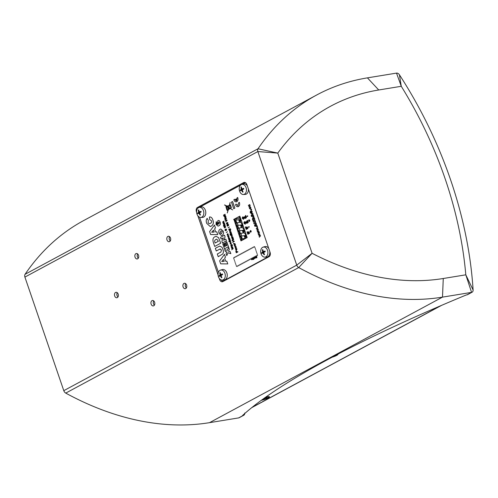 <?xml version="1.0" encoding="UTF-8"?>
<svg xmlns="http://www.w3.org/2000/svg" width="498" height="498" viewBox="0 0 498 498"><rect width="100%" height="100%" fill="white"/><g stroke="black" fill="none" stroke-linecap="round" stroke-linejoin="round"><path stroke-width="0.75" d="M233.655 219.481L239.831 216.157L247.164 237.558L240.982 240.889L233.948 219.437M169.588 236.681A2.751 1.93 -99.3 0 0 170.285 240.945M117.26 292.706A2.751 1.93 -99.3 0 0 117.958 296.97M153.714 300.892A2.751 1.93 -99.3 0 0 154.411 305.156M137.629 253.905A2.751 1.93 -99.3 0 0 138.326 258.169M185.679 283.667A2.751 1.93 -99.3 0 0 186.376 287.931M245.296 182.573L241.823 184.441M240.665 185.069L199.854 207.062A3.362 2.353 -99.3 0 0 199.598 207.224M263.915 398.562A2.422 0.405 161.1 0 0 264.426 398.4L264.849 397.921M238.579 231.365L237.913 228.482L237.758 228.968L237.509 228.227L236.992 228.507L238.069 231.638L239.818 231.707L240.204 232.84L239.32 233.531L239.575 234.272L240.87 233.357L241.798 236.052L240.528 236.12L239.731 233.786M236.899 225.513L236.096 223.179L237.241 222.749L238.162 225.445L236.506 225.314L236.762 226.055L236.251 226.335L237.353 226.758L237.739 227.885L236.992 228.507M239.818 231.707L239.171 232.062L238.069 231.638M245.458 236.662L245.962 238.125L241.542 239.09L241.947 240.26L242.283 240.185M242.688 238.66L243.068 239.762M241.138 238.835L242.022 238.144L240.627 239.115L241.138 238.835L241.393 239.582L241.542 239.09M240.627 239.115L241.163 240.677L241.947 240.26M241.823 226.055L242.327 227.518L239.059 228.053L239.98 230.748L238.71 230.817M241.406 227.667L240.802 225.899M243.223 232.971L242.619 231.203M240.87 233.357L244.145 232.821L243.64 231.358M236.096 223.179L235.946 223.664L235.691 222.923L235.181 223.204L236.251 226.335M235.181 223.204L235.921 222.581L235.535 221.454L234.434 221.031L234.944 220.751L234.695 220.01L235.081 220.209L234.683 219.039L233.898 219.462L234.434 221.031M240.528 236.12L240.142 235.928L240.397 236.668L239.88 236.942L240.982 237.365L241.368 238.492M239.32 233.531L238.81 233.811L239.88 236.942M237.913 228.482L239.059 228.053M236.762 226.055L238.007 226.403L237.353 226.758M238.007 226.403L238.393 227.536L237.739 227.885M238.393 227.536L237.509 228.227M240.204 232.84L239.557 233.189L239.171 232.062M238.81 233.811L239.557 233.189M235.691 222.923L236.575 222.233L235.921 222.581M236.575 222.233L236.189 221.1L235.535 221.454M236.189 221.1L234.944 220.751M243.198 230.219L239.98 230.748M240.011 220.751L240.509 222.214L237.241 222.749M239.594 222.363L238.984 220.595M239.563 219.612L235.081 220.209M241.381 224.915L238.162 225.445M245.041 238.274L244.437 236.513M242.022 238.144L241.636 237.017L240.397 236.668M245.016 235.523L241.798 236.052M247.058 237.502L239.793 216.288L238.766 216.842L238.878 217.178A3.716 2.602 -99.3 0 1 240.466 221.809L240.696 222.482A3.716 2.602 -99.3 0 1 242.283 227.113L242.514 227.785A3.716 2.602 -99.3 0 1 244.095 232.417L244.325 233.089A3.716 2.602 -99.3 0 1 245.912 237.72L246.031 238.056L247.139 237.49M239.793 218.155L235.884 218.79L236.345 220.141M235.884 218.79L234.683 219.039M241.636 237.017L240.982 237.365M245.775 235.243L244.207 235.971L245.439 235.293L245.8 236.338L245.084 236.724L244.207 235.971M244.562 235.778L244.387 236.494M245.987 236.307L244.742 236.301M245.084 236.724L246 236.575M243.958 229.939L242.395 230.667L243.622 229.989L243.983 231.035L243.273 231.421L242.395 230.667M242.75 230.474L242.57 231.19M244.169 231.004L242.924 230.997M243.273 231.421L244.188 231.271M242.146 224.635L240.578 225.364L241.81 224.685L242.165 225.731L241.455 226.117L240.578 225.364M240.932 225.171L240.758 225.887M242.352 225.7L241.113 225.694M241.455 226.117L242.37 225.968M240.329 219.325L238.76 220.06L239.992 219.381L240.347 220.427L239.638 220.807L238.76 220.06M239.115 219.867L238.94 220.583M240.534 220.396L239.295 220.39M239.638 220.807L240.553 220.658M238.623 417.909L243.242 415.419A3.362 2.328 61.7 0 0 243.765 415.245L239.146 417.735A3.362 2.328 61.7 0 1 238.623 417.909L209.54 422.659L442.498 297.125L471.581 292.376A3.362 2.328 61.7 0 0 472.104 292.202A3.362 2.328 61.7 0 0 473.1 289.954L465.804 274.821A318.944 221.112 -118.3 0 0 401.264 86.297L399.44 74.806A3.362 2.328 61.7 0 0 396.514 73.113L367.424 77.862A327.217 226.845 61.7 0 0 316.691 94.994A327.217 226.845 61.7 0 0 258.026 148.765A3.362 2.328 61.7 0 0 257.858 151.554L277.791 153.098L312.097 253.295L296.746 265.129L257.858 151.554L24.9 277.087A3.362 2.328 61.7 0 1 25.068 274.298L258.026 148.765L277.791 153.098A310.733 215.416 61.7 0 1 378.729 89.982L401.264 86.297L396.514 73.113M473.1 289.954A335.428 232.535 61.7 0 0 399.44 74.806M24.9 277.087L63.788 390.662L296.746 265.129A3.362 2.328 61.7 0 0 298.707 267.575L312.097 253.295A310.733 215.416 -118.3 0 0 443.27 278.5L465.804 274.821L471.581 292.376L466.968 294.86A3.362 2.328 61.7 0 0 467.485 294.685L472.104 292.202M196.623 212.279L196.436 211.725A3.362 2.353 80.7 0 1 197.494 207.448L243.659 182.567A3.362 2.353 80.7 0 1 244.188 182.386A3.362 2.353 80.7 0 1 246.865 184.553L270.097 252.418A3.362 2.353 80.7 0 1 269.038 256.7L222.874 281.575A3.362 2.353 80.7 0 1 222.345 281.762A3.362 2.353 80.7 0 1 219.674 279.596L219.263 278.401M218.074 274.921L197.818 215.759M185.723 288.56A2.751 1.93 80.7 0 1 185.287 288.709A2.751 1.93 80.7 0 1 182.94 286.3A2.751 1.93 80.7 0 1 184.403 283.275A2.751 1.93 80.7 0 1 186.682 285.36A2.751 1.93 80.7 0 1 185.723 288.56M137.678 258.798A2.751 1.93 80.7 0 1 137.243 258.948A2.751 1.93 80.7 0 1 134.896 256.538A2.751 1.93 80.7 0 1 136.352 253.513A2.751 1.93 80.7 0 1 138.637 255.599A2.751 1.93 80.7 0 1 137.678 258.798M153.764 305.784A2.751 1.93 80.7 0 1 153.328 305.928A2.751 1.93 80.7 0 1 150.981 303.525A2.751 1.93 80.7 0 1 152.444 300.499A2.751 1.93 80.7 0 1 154.722 302.585A2.751 1.93 80.7 0 1 153.764 305.784M117.31 297.599A2.751 1.93 80.7 0 1 116.874 297.748A2.751 1.93 80.7 0 1 114.528 295.339A2.751 1.93 80.7 0 1 115.99 292.314A2.751 1.93 80.7 0 1 118.269 294.399A2.751 1.93 80.7 0 1 117.31 297.599M169.637 241.574A2.751 1.93 80.7 0 1 169.202 241.723A2.751 1.93 80.7 0 1 166.855 239.32A2.751 1.93 80.7 0 1 168.318 236.289A2.751 1.93 80.7 0 1 170.596 238.374A2.751 1.93 80.7 0 1 169.637 241.574M316.691 94.994L83.732 220.527A327.217 226.845 61.7 0 0 25.068 274.298M243.242 415.419L242.52 415.537A427.409 71.681 -18.9 0 1 466.246 294.978L466.968 294.86M63.788 390.662A3.362 2.328 61.7 0 0 65.748 393.109A327.217 226.845 -118.3 0 0 209.54 422.659M443.27 278.5L442.498 297.125A327.217 226.845 -118.3 0 1 298.707 267.575L65.748 393.109M243.765 415.245A3.362 2.328 61.7 0 0 244.755 413.004M337.308 354.47A4.7 0.791 -18.9 0 1 333.94 356.244M268.621 396.632A4.7 0.791 -18.9 0 1 268.852 396.781A4.7 0.791 -18.9 0 1 268.839 396.906A4.7 0.791 -18.9 0 1 262.029 399.794M264.426 398.4L264.519 398.736A2.664 0.448 161.1 0 1 263.828 398.954L263.654 398.618M264.973 397.672L264.892 398.02L266.928 397.441A2.664 0.448 161.1 0 1 266.866 397.591L264.625 398.051M264.519 398.736L264.749 398.332M266.866 397.591L266.536 397.373M255.816 224.803L255.219 225.501L256.034 225.438L255.213 225.501L255.816 224.797L256.034 225.438M245.744 182.866A2.801 1.961 -99.3 0 0 245.066 182.81A2.801 1.961 -99.3 0 0 244.624 182.959L241.941 184.409M240.59 185.138L199.325 207.373M250.774 209.359L251.073 210.224L251.621 209.926L251.328 209.06L250.774 209.359M251.079 210.224L251.621 209.926M251.334 209.054L251.633 209.926M253.09 221.081L253.395 221.984L254.609 221.33L255.125 221.641L254.951 222.332L253.737 222.986L254.048 223.888L255.542 222.98L255.281 220.726L254.273 220.44L253.09 221.081M254.615 221.324L255.125 221.641L254.615 221.324L253.395 221.984M254.055 223.882L255.549 222.98L255.287 220.726L254.279 220.44M244.58 222.139L245.302 222.718L245.141 223.795L244.4 223.21L244.574 222.139L244.406 223.21L245.022 223.839M256.134 223.11L256.538 225.401L256.134 223.11L254.522 225.277L254.864 226.266L257.229 226.291L256.912 225.37L256.532 225.401L256.918 225.37L257.229 226.291M257.261 231.371L258.481 229.952L258.35 229.578L257.093 229.746L257.933 228.358L256.265 228.47L256.383 228.819L257.659 228.707L256.819 230.095L258.113 229.927L257.261 231.371L258.35 229.578M256.265 228.47L257.939 228.358L257.093 229.746L258.362 229.578M259.277 237.272L260.498 235.853L260.373 235.479L259.116 235.647L259.956 234.259L258.281 234.365L258.406 234.72L259.682 234.608L258.842 235.996L260.137 235.828L259.277 237.272L260.498 235.853M258.281 234.365L259.962 234.259L259.116 235.647L260.379 235.479L260.51 235.853M245.987 215.933L245.551 215.429L245.309 216.294L246.367 217.831L246.105 216.3L246.13 217.116M245.956 217.663L246.373 217.831L245.962 217.663L246.373 217.831L246.442 217.284M245.551 215.429L245.769 216.045M249.125 220.944L249.342 221.566L249.84 220.558L248.763 219.892L248.981 220.508L248.552 220.745L248.701 221.174L249.125 220.944L248.701 221.174M249.691 220.128L249.342 221.566M249.062 219.736L249.274 220.353M246.709 223.023L246.024 221.697L245.707 221.871L246.709 223.434L247.382 223.029L246.784 221.286L246.647 223.042M247.095 223.185L247.388 223.029L246.784 221.286M246.024 221.697L246.715 223.023M247.008 222.923L246.722 223.434M251.739 258.948L251.646 259.62M243.927 222.755L244.064 223.409L245.277 224.212L245.645 222.544L244.425 221.728L243.927 222.755M244.674 221.641L245.657 222.544L245.29 224.206M247.599 228.682L247.917 228.514L247.543 227.43L246.908 226.951L246.236 227.356L246.834 229.099L246.915 227.362L247.599 228.682L247.923 228.514L247.033 226.907M247.307 227.791L246.927 227.362L247.294 227.798M246.927 227.362L247.157 228.924L246.834 229.099M250.55 231.682L250.762 232.305L251.266 231.296L250.475 230.474L249.977 231.483L250.121 231.912L250.55 231.682L250.121 231.912M251.129 230.86L250.762 232.305M250.475 230.474L250.693 231.091M247.033 231.881L247.855 234.278L248.185 234.104L247.363 231.701L247.033 231.881M247.861 234.278L248.191 234.104L247.363 231.701M254.217 257.821L253.905 258.275M251.689 258.811L252.181 259.657L251.683 258.811L251.521 259.682L252.175 259.657L251.527 259.682M253.775 259.439L253.358 257.933L253.65 259.508M253.488 257.864L253.781 259.439M225.488 216.748L225.781 217.595L225.432 217.29L225.264 216.811L225.837 217.147L225.775 217.595L225.432 217.29M253.999 257.559L253.619 257.79L253.837 258.636L254.416 258.263L253.949 258.549L254.329 257.746L253.999 257.559L254.335 257.746L253.999 257.559L254.335 257.746L254.017 258.63M253.961 258.779L254.416 258.263M253.899 258.281L254.011 257.721L253.899 258.281M254.764 258.431L254.553 257.292L254.646 258.493M254.553 257.292L254.777 258.431M256.7 256.713L256.271 256.333L256.034 256.974L256.794 257.566L256.196 257.684L256.7 257.896L256.918 257.317L256.165 256.887L256.831 256.626L256.277 256.333M256.196 257.684L256.707 257.896L256.202 257.678L256.707 257.896L256.918 257.317M256.327 256.501L256.688 256.663L256.327 256.501L256.246 256.993L256.924 257.317M225.289 215.092L223.807 216.288L224.554 216.493L225.295 215.086L225.171 215.908L224.399 216.574M227.132 225.557L227.518 225.812L227.262 225.028M225.656 216.138L226.03 217.128L225.65 216.138L224.735 216.755L224.704 217.558L225.333 218.143L224.835 217.14L225.887 217.906L226.017 217.128L225.893 217.906L225.407 217.663M225.04 216.935L225.27 217.838M227.81 225.202L228.302 225.501L227.804 225.202L227.972 224.523L228.464 224.835L227.978 224.523L227.804 225.202L228.296 225.507L228.464 224.835L227.978 224.523M229.173 230.026L229.771 230.269L229.167 230.026L229.441 229.31L229.167 230.026L229.759 230.269L230.045 229.553L229.441 229.31M227.623 226.111L227.829 225.569L228.401 225.806L228.632 224.747L227.866 224.225L227.598 224.903L227.15 224.723L226.964 225.65L227.518 226.148L227.835 225.569L228.408 225.806L228.638 224.747L228.003 224.175M227.598 224.903L227.156 224.723M229.223 227.374L229.335 226.914M230.966 235.249L231.576 235.467L230.954 235.249L231.265 234.521L230.954 235.249L231.564 235.467L231.856 234.751L231.265 234.521M230.487 229.827L230.699 229.236L229.79 228.794L228.769 229.348L229.012 230.138L229.877 230.562L230.219 229.491L229.902 229.092L230.537 229.323L230.487 229.827M230.12 228.669L229.79 228.794L230.711 229.236L230.555 230.132M229.908 229.092L230.225 229.485L229.877 230.562M229.958 234.371L231.489 233.195M235.865 249.56L236.488 249.828L235.853 249.56L236.127 248.813L236.762 249.075L236.133 248.807L235.853 249.56L236.482 249.828L236.762 249.075L236.133 248.807M231.751 233.942L230.113 234.826L230.798 234.807L230.798 235.373L231.67 235.772L232.031 234.689L231.688 234.297L232.037 234.689L231.67 235.772M230.798 234.807L230.213 235.118M232.684 242.333L234.315 241.455L234.209 241.132L233.438 241.549L233.014 240.304L233.674 239.569L232.037 240.453L232.149 240.771L232.821 240.41L233.245 241.655L232.684 242.333L234.315 241.455M234.216 241.132L234.321 241.449M233.68 239.569L233.02 240.304L233.444 241.542M232.155 240.771L232.821 240.41M235.392 248.689L236.394 247.525L235.255 247.35L236.052 246.516L234.577 246.305L235.722 246.498L235.031 247.637L236.096 247.5L235.392 248.689L236.394 247.525M234.583 246.298L235.952 246.211L235.261 247.35L236.401 247.518M236.724 251.428L236.233 251.017L236.058 251.44L236.351 252.362M236.008 250.127L236.587 250.133L236.924 248.988L236.015 248.514L235.691 249.654L236.008 250.127L236.594 250.133L236.924 248.988M236.27 248.421L236.936 248.981M224.567 226.173L225.432 226.534L225.04 227.574L224.162 227.213L224.822 226.08L224.168 227.213L225.046 227.567M236.264 252.785L237.895 251.907L237.789 251.59L237.123 251.944L236.108 250.699L235.84 251.502L236.264 252.785L237.901 251.907L237.789 251.59M236.93 252.05L236.345 252.362L236.226 251.023L236.93 252.05M236.233 251.017L236.718 251.428M236.114 250.693L237.129 251.938M224.666 223.77L223.901 224.181L223.639 224.959L223.982 225.395L223.39 225.712L225.127 225.127L224.15 225.308L223.857 224.934L224.76 224.063L223.857 224.617L224.156 225.308M225.034 224.835L223.49 226.005M223.534 259.433L221.722 261.543L224.187 261.35L221.716 261.543L223.527 259.427L224.187 261.35M224.449 225.862L223.944 226.459L224.449 227.941L225.656 227.293L225.146 225.812L224.449 225.862L225.146 225.812L225.662 227.293L224.455 227.935M225.04 227.574L224.498 227.636M224.461 225.855L225.152 225.812L224.461 225.855M226.49 232.112L226.31 232.641M228.246 235.38L228.675 235.952L228.401 236.65L227.804 236.401L227.779 235.641L227.648 236.5L228.501 236.936L228.831 235.865L228.177 235.392L228.837 235.865L228.514 236.936M228.252 235.685L228.675 235.952L228.252 235.685M227.785 235.641L227.804 236.401M231.875 248.751L233.008 248.141L231.775 247.985L232.666 247.151L231.439 246.996L232.23 245.888L231.458 246.305L231.253 247.027L231.875 248.751L232.908 247.861M232.578 246.871L231.775 247.985M232.23 245.888L231.439 246.996M221.865 241.262L222.444 242.949L226.422 240.808L225.837 239.108L223.646 240.285L225.09 236.911L224.505 235.205L220.527 237.353L221.112 239.059L223.309 237.87L221.865 241.262M222.45 242.949L226.428 240.808L225.837 239.108M224.511 235.205L225.096 236.911L223.658 240.285M223.309 237.876L221.112 239.059M226.098 253.631L226.783 255.623L228.059 252.76L230.823 253.663L230.132 251.646L228.458 251.173L229.341 249.336L228.644 247.307L227.275 250.401L224.729 249.616L225.401 251.59L226.97 251.938L226.098 253.631M226.789 255.623L228.065 252.766M230.829 253.663L230.138 251.646L228.458 251.173L229.341 249.336M228.65 247.307L229.348 249.336M224.735 249.616L227.275 250.394M219.917 249.019L221.467 249.959L220.944 252.032L217.302 253.992L218.23 256.694L222.706 253.98C223.565 252.76 223.59 251.098 222.78 249L221.934 247.213L219.674 246.093L215.348 248.278L216.269 250.98L220.265 248.894L216.269 250.98M219.68 246.093L221.94 247.207L222.793 249C223.602 251.098 223.577 252.76 222.712 253.98L218.23 256.694M226.428 206.794L227.53 210.007L226.422 206.794L226.721 206.67L226.422 206.794M227.823 206.987L227.972 208.388L227.81 206.981L228.75 207.548L228.209 209.54L227.524 210.007M227.132 206.564L226.752 206.763L227.661 206.888L227.966 208.388M224.505 254.36L225.476 257.192L224.629 258.163L225.687 261.245L224.629 258.163L225.463 257.192L224.492 254.36L219.655 260.865L220.67 263.828L227.767 263.915L226.82 261.145L225.681 261.245L226.827 261.145L227.767 263.915M230.325 205.817L230.954 207.666L230.163 208.201L228.937 207.461L229.454 205.556L228.943 207.461L230.169 208.201M229.59 205.506L230.25 205.867M229.273 205.63L228.8 207.373L227.287 206.452L229.273 205.63L227.287 206.44L228.8 207.367M228.887 207.635L230.008 208.313L228.408 209.409L228.887 207.635L228.414 209.403M226.472 207.878L226.845 208.961L226.279 206.844L226.335 207.952M226.845 208.961L226.945 209.621L226.833 208.961M229.914 204.89L230.238 205.095L229.914 204.89L230.132 205.525L229.808 205.325L229.908 204.89L230.238 205.095L230.126 205.525L229.815 205.325M229.945 204.983L229.864 205.301M226.409 208.108L226.565 208.911M226.976 205.942L227.057 206.309L226.69 206.097L227.051 206.309M216.773 239.146L215.895 239.488C214.7 240.08 214.37 241.026 214.918 242.333L215.148 243.005M229.914 204.516L230.481 204.971L229.721 204.61L230.126 202.512L229.341 205.381L227.213 206.247L227.032 205.718L226.522 205.991L224.536 204.989L226.571 206.222L225.943 206.645L226.914 210.125L227.567 210.61L228.128 209.845L227.269 212.988L228.327 209.714L230.194 208.432L232.666 209.932L230.356 208.32L231.365 207.554L230.474 204.971L230.979 207.261M226.055 206.222L226.397 206.577M226.279 206.844L226.939 209.621M230.132 202.505L229.727 204.603M227.038 205.711L227.219 206.24M224.723 204.89L226.528 205.985M228.128 209.845L227.567 210.61M227.275 212.988L228.327 209.714L230.194 208.438M232.672 209.932L230.356 208.32L231.116 207.691M231.228 207.131L231.128 207.685M234.377 199.219L236.189 200.899L234.377 199.219L233.861 199.86C234.577 201.553 235.554 202.163 236.799 201.69C237.938 200.906 238.262 199.598 237.776 197.774L237.06 197.787L236.774 200.588L236.201 198.932L235.616 199.25L236.152 200.906M236.313 201.858L236.799 201.69L236.313 201.858M236.214 198.932L236.78 200.582M237.652 197.469L237.783 197.774C238.274 199.598 237.944 200.899 236.805 201.69L236.799 201.69M256.881 255.399L256.987 255.829L256.881 255.399M256.918 255.387L256.987 255.829M255.138 256.339L255.244 256.769L255.138 256.339M255.181 256.327L255.244 256.769M253.395 257.279L253.507 257.709L253.395 257.279M253.432 257.267L253.507 257.709M251.658 258.213L251.764 258.643L251.658 258.213M251.702 258.201L251.764 258.643M249.915 259.153L250.027 259.583L249.915 259.153M249.959 259.141L250.027 259.583M248.178 260.093L248.284 260.522L248.178 260.093M248.222 260.074L248.284 260.522M246.435 261.027L246.547 261.456L246.435 261.027M246.479 261.014L246.547 261.456M244.699 261.967L244.804 262.396L244.699 261.967M244.742 261.954L244.804 262.396M242.956 262.9L243.068 263.336L242.956 262.9M242.999 262.888L243.068 263.33M241.219 263.84L241.325 264.27L241.219 263.84M241.262 263.828L241.325 264.27M239.476 264.78L239.582 265.21L239.476 264.78M239.519 264.768L239.582 265.21M237.739 265.714L237.845 266.144L237.739 265.714M237.783 265.702L237.845 266.144M236.245 265.639L236.357 266.069L236.245 265.639M236.282 265.627L236.357 266.069M235.373 263.081L235.479 263.51L235.373 263.081M235.417 263.069L235.479 263.51M234.496 260.522L234.602 260.952L234.496 260.522M234.539 260.51L234.602 260.952M233.618 257.964L233.73 258.394L233.618 257.964M233.662 257.952L233.736 258.394M235.068 256.868L235.174 257.298L235.068 256.868M235.1 256.856L235.174 257.298M236.805 255.935L236.917 256.364L236.805 255.935M236.843 255.922L236.917 256.364M238.548 254.995L238.654 255.424L238.548 254.995M238.592 254.982L238.654 255.424M240.285 254.055L240.397 254.484L240.285 254.055M240.329 254.042L240.397 254.484M242.028 253.121L242.134 253.55L242.028 253.121M242.072 253.109L242.134 253.55M243.765 252.181L243.877 252.611L243.765 252.181M243.808 252.169L243.883 252.611M245.508 251.247L245.614 251.677L245.508 251.247M245.551 251.229L245.614 251.677M247.245 250.307L247.357 250.737L247.245 250.307M247.288 250.295L247.357 250.737M248.988 249.367L249.093 249.797L248.988 249.367M249.031 249.355L249.093 249.797M250.724 248.434L250.836 248.863L250.724 248.434M250.768 248.415L250.843 248.857M252.467 247.494L252.573 247.923L252.467 247.494M252.511 247.481L252.573 247.923M254.21 246.554L254.316 246.983L254.21 246.554M254.241 246.541L254.316 246.983M255.269 248.415L255.374 248.844L255.269 248.415M255.3 248.402L255.374 248.844M256.14 250.961L256.246 251.39L256.14 250.961M256.184 250.948L256.246 251.39M257.012 253.513L257.117 253.943L257.012 253.513M257.049 253.501L257.117 253.943M257.447 254.783L257.553 255.213L257.447 254.783M257.491 254.771L257.553 255.213M256.576 252.237L256.682 252.667L256.576 252.237M256.619 252.225L256.682 252.667M255.704 249.691L255.81 250.121L255.704 249.691M255.735 249.679L255.81 250.121M254.833 247.139L254.939 247.568L254.833 247.139M254.864 247.126L254.939 247.568M253.339 247.027L253.445 247.456L253.339 247.027M253.37 247.014L253.445 247.456M251.596 247.96L251.708 248.39L251.596 247.96M251.639 247.948L251.708 248.39M249.859 248.9L249.965 249.33L249.859 248.9M249.903 248.888L249.965 249.33M248.116 249.84L248.222 250.27L248.116 249.84M248.16 249.822L248.222 250.27M246.379 250.774L246.485 251.204L246.379 250.774M246.423 250.762L246.485 251.204M244.636 251.714L244.742 252.144L244.636 251.714M244.68 251.702L244.755 252.144M242.9 252.648L243.005 253.084L242.9 252.648M242.943 252.635L243.005 253.084M241.156 253.588L241.262 254.017L241.156 253.588M241.2 253.575L241.262 254.017M239.42 254.528L239.526 254.957L239.42 254.528M239.457 254.515L239.526 254.957M237.677 255.462L237.783 255.891L237.677 255.462M237.72 255.449L237.783 255.891M235.934 256.402L236.046 256.831L235.934 256.402M235.971 256.389L236.046 256.831M234.197 257.341L234.303 257.771L234.197 257.341M234.241 257.323L234.303 257.771M234.06 259.246L234.166 259.676L234.06 259.246M234.104 259.228L234.166 259.676M234.931 261.799L235.044 262.234L234.931 261.799M234.975 261.786L235.044 262.234M235.809 264.357L235.915 264.787L235.809 264.357M235.853 264.345L235.915 264.787M236.867 266.187L236.973 266.617L236.867 266.187M236.911 266.175L236.973 266.617M238.604 265.247L238.716 265.677L238.604 265.247M238.648 265.235L238.716 265.677M240.347 264.307L240.453 264.737L240.347 264.307M240.391 264.295L240.453 264.737M242.09 263.374L242.196 263.803L242.09 263.374M242.128 263.361L242.202 263.803M243.827 262.434L243.933 262.863L243.827 262.434M243.871 262.421L243.945 262.863M245.57 261.5L245.676 261.929L245.57 261.5M245.614 261.481L245.676 261.929M247.307 260.56L247.413 260.989L247.307 260.56M247.35 260.547L247.413 260.989M249.05 259.62L249.156 260.049L249.05 259.62M249.093 259.607L249.156 260.049M250.787 258.686L250.892 259.116L250.787 258.686M250.83 258.667L250.892 259.116M252.53 257.746L252.635 258.176L252.53 257.746M252.561 257.734L252.635 258.176M254.266 256.806L254.378 257.236L254.266 256.806M254.304 256.794L254.378 257.236M256.009 255.872L256.115 256.302L256.009 255.872M256.053 255.86L256.115 256.302M236.033 204.112L238.169 205.655L236.033 204.112L235.529 204.74C236.239 206.421 237.216 207.025 238.461 206.546C239.594 205.736 239.918 204.435 239.432 202.624L238.729 202.655L237.82 205.774M237.969 206.714L238.467 206.539L237.969 206.714M239.326 202.337L239.438 202.624C239.924 204.429 239.6 205.736 238.467 206.539M233.724 208.712L234.838 208.108L232.572 201.485L231.452 202.088L233.724 208.712L234.851 208.108L232.572 201.485M213.505 230.144L211.694 232.255L214.159 232.062L211.687 232.255L213.499 230.138L214.159 232.062M213.343 242.42L214.719 246.448L220.682 243.236L218.591 237.683L216.132 236.326L214.918 236.78C213.044 237.608 212.515 239.488 213.343 242.42M215.142 243.012L214.912 242.333C214.364 241.032 214.688 240.08 215.889 239.488L216.767 239.146L218.404 241.256L215.142 243.012M214.725 246.448L220.682 243.236M216.138 236.326L218.603 237.677L220.695 243.229M221.286 230.848L220.689 231.072L220.029 232.896L221.579 233.494L221.044 233.686M214.464 225.065L215.447 227.903L214.601 228.875L215.659 231.956L214.601 228.875L215.435 227.903L214.464 225.065L209.627 231.576L210.642 234.539L217.738 234.62L216.792 231.856L215.653 231.956L216.798 231.85L217.738 234.62M209.428 217.035L209.726 219.674L211.488 220.795C211.949 221.847 211.563 222.718 210.337 223.415L209.029 223.677L208.046 222.55L208.351 220.546L207.168 218.342C206.11 219.556 205.948 221.224 206.689 223.347L210.206 226.509L211.276 226.123C213.374 224.691 213.885 222.612 212.814 219.898C212.048 217.688 210.915 216.736 209.403 217.035L209.403 217.035C210.922 216.736 212.061 217.688 212.827 219.892C213.897 222.612 213.381 224.691 211.283 226.123L210.206 226.509M209.036 223.677L208.046 222.55L208.357 220.539L207.168 218.342M222.811 244.026L224.467 248.863L228.445 246.722L226.758 241.791L225.855 242.277L226.926 245.396L226.142 245.819L225.177 243.012L224.368 243.447L225.326 246.255L224.698 246.597L223.658 243.566L222.811 244.026M224.474 248.863L228.451 246.722L226.758 241.791M225.177 243.012L226.148 245.813M223.67 243.566L224.704 246.591M218.522 222.139L219.431 222.538L219.02 223.727L218.093 223.291L218.516 222.145L218.099 223.291L218.778 223.82M219.089 233.394L221.498 235.548L222.183 235.305C223.54 234.446 223.876 233.045 223.179 231.109L220.826 228.987L220.079 229.261C218.771 230.014 218.448 231.389 219.089 233.394M221.573 233.494L220.023 232.896L220.682 231.072L221.28 230.848L222.282 231.657L221.573 233.494M220.838 228.987L223.191 231.103C223.882 233.045 223.552 234.446 222.189 235.305L221.504 235.548M230.848 245.296L231.452 245.514L230.842 245.302L231.122 244.624L230.842 245.302L231.446 245.514L231.719 244.842L231.122 244.624M216.232 221.697L216.923 223.235L216.225 221.697L216.008 224.399L218.068 226.111L218.946 225.787C220.346 224.99 220.732 223.764 220.104 222.12C219.562 220.689 218.846 220.184 217.956 220.614L217.253 223.204L218.093 224.299L217.172 224.511L216.692 224.044L216.916 223.241L216.698 224.044L217.427 224.511M218.342 220.483L217.956 220.614C218.852 220.184 219.568 220.689 220.11 222.12C220.739 223.764 220.359 224.984 218.958 225.787L218.08 226.111M231.719 249.791L233.176 248.639M230.25 243.541L230.742 243.833L230.244 243.541L230.238 243.13L230.736 243.839L230.412 242.906M230.96 246.08L232.522 245.234L231.875 245.253L231.869 244.736L231.022 244.337L230.96 246.08L232.429 244.954M231.028 244.331L231.875 244.736L231.881 245.253M229.659 241.81L230.244 242.016L229.653 241.81L229.945 241.113L229.653 241.81L230.238 242.016L230.518 241.331L229.945 241.113M230.649 242.439L231.109 243.055L230.898 243.765L230.468 242.526L230.088 243.628L230.954 244.082L231.265 242.974L230.655 242.439L231.271 242.974L230.966 244.076M230.481 242.526L230.904 243.765M229.404 239.32L229.889 240.073L229.323 239.357L229.945 239.644L229.883 240.073L229.566 239.781M230.418 240.559L228.85 241.399L229.503 241.381L229.503 241.922L230.337 242.308L230.686 241.275L230.356 240.895L230.692 241.275L230.344 242.308M228.949 241.686L229.503 241.387M227.262 234.795L227.748 235.093L227.25 234.801L227.244 234.39L227.742 235.093L227.424 234.166M230.12 239.631L229.765 238.679L228.893 239.277L228.862 240.036L229.466 240.602L228.987 239.638L229.989 240.372L230.126 239.631L230.001 240.372L229.528 240.142M229.771 238.679L230.126 239.631M229.472 240.596L229.03 239.992M229.186 239.445L229.043 239.992M228.514 238.94L229.646 238.33L228.408 238.144L229.186 236.98L228.308 237.471L228.514 238.94L229.553 238.05M228.931 238.386L228.408 238.144L228.943 238.38M229.186 236.98L228.414 238.144M225.27 229.678L225.656 229.734L225.513 230.456L225.152 230.201L225.656 229.734L225.158 230.201L225.526 230.456M227.654 233.699L228.115 234.315L227.903 235.025L227.48 233.786L227.094 234.882L227.96 235.336L228.271 234.234L227.667 233.693L228.283 234.228L227.96 235.336M227.486 233.786L227.91 235.019M227.362 231.638L227.181 232.174M226.484 229.478L226.042 229.211L225.88 230.014L226.304 230.095L225.874 230.014L226.03 229.211L226.472 229.478L226.297 230.101L225.874 230.014M234.39 245.259L234.9 245.57L234.384 245.265L234.371 244.835L234.894 245.576L234.558 244.599M226.03 228.862L226.696 230.02L225.905 228.906L225.644 229.528L225.158 229.379L224.996 230.281L225.644 230.748L226.683 230.026L225.644 230.748M225.656 229.528L225.158 229.379M225.513 230.456L225.152 230.201M226.042 229.211L226.472 229.478M223.172 221.778L223.851 221.411L222.699 221.859L223.347 223.994L224.523 223.365L223.266 223.229L224.088 222.096L223.216 222.575L223.172 221.778L223.222 222.569M223.764 221.118L223.185 221.772M223.359 223.994L224.424 223.073M224.094 222.096L223.278 222.936L223.552 223.546M232.61 238.249L233.12 239.034L232.529 238.287L233.182 238.586L233.114 239.034L232.771 238.729M234.807 244.113L235.286 244.761L235.062 245.502L234.62 244.201L234.216 245.352L235.124 245.825L235.448 244.674L234.807 244.113L235.454 244.667L235.124 245.825M234.626 244.201L235.068 245.495M233.848 244.194L235.037 243.553L234.066 243.671L233.562 243.229L233.848 244.194L235.037 243.553M233.562 243.229L234.066 243.671M226.727 223.957L227.331 223.814L226.49 223.702L227.325 223.814L227.829 222.973L227.001 222.855L226.497 223.695L226.995 222.855L227.829 222.973L226.995 222.855M232.996 237.577L233.369 238.567L232.989 237.577L232.074 238.2L232.043 238.996L232.672 239.582L232.174 238.579L233.226 239.345L233.363 238.567L233.232 239.345L232.747 239.108M232.379 238.374L232.684 239.582M231.682 237.851L232.865 237.216L231.57 237.017L232.379 235.803L231.464 236.313L231.682 237.851L232.765 236.917M232.385 235.797L231.57 237.017M230.144 233.375L231.333 232.734M229.895 232.628L231.078 231.993L229.783 231.794L230.593 230.58L229.678 231.091L229.895 232.628L230.979 231.701M230.331 232.049L229.783 231.794L230.337 232.043M230.599 230.58L229.783 231.794M228.271 227.885L228.152 227.549L228.495 227.767M228.389 227.43L228.507 227.76M255.829 257.341L255.437 257.597M226.322 223.783L227.424 224.119L227.991 222.886L226.889 222.556L226.322 223.783M227.013 224.274L227.424 224.119L227.013 224.274M227.312 222.401L226.889 222.556L227.997 222.886L227.424 224.119M225.675 221.865L227.088 220.353L226.976 220.023L225.345 220.216L226.478 218.554L224.617 218.778L224.729 219.101L226.304 218.834L225.077 220.122L225.208 220.508L226.808 220.315L225.675 221.865L227.088 220.353M225.905 218.908L226.31 218.834M226.472 220.371L226.814 220.315M224.623 218.778L226.484 218.554L225.345 220.216L226.988 220.023L227.1 220.346M224.971 214.159L224.754 214.675L223.801 214.837L223.49 215.354L224.075 215.646L225.071 214.37L224.075 215.646M242.906 217.253L243.628 217.831L243.466 218.908L242.725 218.323L242.9 217.253L242.731 218.323L243.348 218.946M255.256 257.317L255.785 257.136L255.275 257.478L255.748 257.927L255.91 257.068L255.468 256.769L255.256 257.317L255.785 257.136L255.53 256.912M255.318 257.64L255.76 257.927L255.916 257.061L255.48 256.769M255.013 257.043L255.119 258.244M254.833 258.375L255.082 258.008M252.779 258.244L252.996 259.39L252.779 258.244L252.623 259.439L252.2 258.555L252.368 259.446L252.878 259.446M252.368 259.446L252.847 259.246M252.33 258.493L252.486 259.371M249.255 233.525L249.573 233.357L249.199 232.273L248.564 231.788L247.898 232.193L248.49 233.936L248.577 232.199L249.255 233.525L249.573 233.357M248.701 231.744L249.579 233.35M248.583 232.199L248.956 232.634L248.583 232.199L248.813 233.767L248.49 233.936M245.377 227.038L246.199 229.441L246.529 229.261L245.707 226.858L245.377 227.038M246.205 229.441L246.535 229.261L245.707 226.858M248.452 226.92L248.614 227.381L249.224 227.051L249.068 226.59L248.452 226.92M248.62 227.381L249.224 227.051M249.075 226.584L249.237 227.044M247.662 220.819L247.226 220.321L246.983 221.18L248.041 222.718L247.78 221.187L247.805 222.002M247.631 222.55L248.265 222.519M247.232 220.321L247.444 220.931M248.122 222.17L248.272 222.513M253.277 218.149L254.105 218.74L253.021 219.325L253.27 218.149L253.028 219.319M242.258 217.869L242.389 218.522L243.609 219.319L243.97 217.657L242.75 216.842L242.258 217.869M242.763 216.842L243.983 217.657L243.609 219.319M244.356 216.811L245.041 218.13L244.35 216.811L244.032 216.979L244.412 218.08L245.035 218.547L245.707 218.143L245.109 216.4L244.972 218.155M245.122 216.4L245.713 218.136M245.333 218.037L245.035 218.547M247.014 216.132L247.17 216.593L247.786 216.263L247.631 215.802L247.014 216.132M247.176 216.593L247.792 216.263L247.631 215.802M258.269 234.321L259.489 232.902L259.365 232.529L258.107 232.697L259.072 231.676L258.941 231.309L257.273 231.421L257.391 231.769L258.674 231.657L257.833 233.045L259.128 232.877L258.269 234.321L259.495 232.902L259.371 232.529L258.107 232.697L258.941 231.309M257.279 231.414L258.954 231.309M256.763 226.839L257.055 227.711L257.609 227.412L257.31 226.54L256.763 226.839M257.061 227.704L257.615 227.405L257.31 226.54M252.474 215.036L251.876 215.74L252.691 215.671L251.87 215.74L252.474 215.036L252.691 215.678M252.418 219.126L252.878 220.471L254.864 219.4L254.167 217.551L252.947 217.246L252.418 219.126M253.358 217.097L252.947 217.246L254.179 217.545L254.876 219.4L252.878 220.471M249.797 207.548L250.201 208.737L249.579 208.357L249.797 207.548L249.585 208.357L250.089 208.768M252.803 213.343L253.196 215.64L252.791 213.343L251.179 215.516L251.521 216.499L253.887 216.53L253.569 215.609L253.189 215.64L253.575 215.603L253.887 216.53M251.123 210.666L251.216 211.544L251.801 211.918L250.98 212.883L250.363 211.102L250.201 212.771L251.733 213.698L252.243 211.619L251.123 210.666L252.249 211.619L251.378 213.823L251.733 213.698M250.37 211.102L250.992 212.876M199.574 217.234L218.429 272.306M221.106 279.913A2.801 1.961 -99.3 0 0 223.042 281.077A2.801 1.961 -99.3 0 0 223.484 280.928L269.648 256.047A2.801 1.961 -99.3 0 0 269.835 255.935M263.168 247.12A5.092 3.573 80.7 0 1 267.812 251.502A5.092 3.573 80.7 0 1 264.805 257.136A5.092 3.573 80.7 0 1 260.84 253.034A5.092 3.573 80.7 0 1 262.664 247.325A5.092 3.573 80.7 0 1 263.168 247.12L264.917 246.61A5.316 3.729 80.7 0 1 268.758 248.508M269.823 251.615A5.316 3.729 80.7 0 1 266.623 257.068L264.805 257.136M199.107 207.436L200.856 206.925A5.316 3.729 80.7 0 1 205.699 211.501A5.316 3.729 80.7 0 1 202.561 217.383L200.744 217.452A5.092 3.573 80.7 0 1 196.772 213.349A5.092 3.573 80.7 0 1 198.602 207.647A5.092 3.573 80.7 0 1 199.107 207.436A5.092 3.573 80.7 0 1 203.75 211.818A5.092 3.573 80.7 0 1 200.744 217.452M241.723 184.472A5.092 3.573 80.7 0 1 246.367 188.854A5.092 3.573 80.7 0 1 243.354 194.494A5.092 3.573 80.7 0 1 239.389 190.385A5.092 3.573 80.7 0 1 241.213 184.683A5.092 3.573 80.7 0 1 241.723 184.472L243.466 183.961A5.316 3.729 80.7 0 1 247.307 185.86M248.371 188.966A5.316 3.729 80.7 0 1 245.178 194.419L243.354 194.494M220.552 270.084L222.301 269.574A5.316 3.729 80.7 0 1 227.15 274.149A5.316 3.729 80.7 0 1 224.013 280.032L222.189 280.1A5.092 3.573 80.7 0 1 218.224 275.998A5.092 3.573 80.7 0 1 220.048 270.29A5.092 3.573 80.7 0 1 220.552 270.084A5.092 3.573 80.7 0 1 225.202 274.466A5.092 3.573 80.7 0 1 222.189 280.1M249.691 204.995L250.164 205.537L250.052 206.427L248.944 207.056L250.046 206.427L250.158 205.537L249.685 205.002M249.249 205.282L249.921 205.581L249.249 205.282L248.477 205.699L249.243 205.282L249.921 205.581L249.859 206.104L248.813 206.695L248.932 207.056M249.784 204.566L249.903 204.883L249.784 204.566L248.346 205.338L248.471 205.699M250.102 206.95L250.886 207.635L250.214 209.141L250.874 207.635L250.089 206.956L250.675 207.741L250.407 208.643L249.865 207.068L250.413 208.643M249.871 207.062L249.38 208.469L250.482 209.042M220.309 273.128L219.78 272.817A8.952 6.798 64.3 0 0 220.029 274.597L219.911 275.077A8.952 2.365 162.5 0 0 219.052 275.774A2.677 1.874 -99.3 0 0 219.269 276.402A8.952 0.623 -20.3 0 1 220.209 275.936L220.564 276.16A8.952 6.642 55.6 0 0 221.479 277.772L221.778 277.286M220.209 275.936L221.224 276.029M221.479 277.772A2.677 1.874 -99.3 0 0 221.909 277.542A8.952 5.702 -113 0 1 221.156 275.842L221.274 275.363A8.952 1.27 -24.6 0 1 222.637 274.585A2.677 1.874 -99.3 0 0 222.425 273.956A8.952 1.718 166.8 0 0 220.975 274.504L220.62 274.28A8.952 5.546 -120.5 0 1 220.209 272.587A2.677 1.874 -99.3 0 0 219.78 272.817M222.513 274.435L220.62 274.28M221.268 275.369A1.531 1.071 80.7 0 1 221.237 275.257L219.052 275.774M222.114 274.211L221.927 274.977L221.237 275.257M221.952 274.964L219.911 275.077M222.569 274.635L222.363 274.006A2.502 1.755 80.7 0 1 222.575 274.622M241.48 187.516L240.951 187.204A8.952 6.798 64.3 0 0 241.194 188.985L241.076 189.464A8.952 2.365 162.5 0 0 240.217 190.161A2.677 1.874 -99.3 0 0 240.434 190.79A8.952 0.623 -20.3 0 1 241.374 190.329L241.729 190.547A8.952 6.642 55.6 0 0 242.644 192.16L242.943 191.674M241.374 190.329L242.389 190.423M242.644 192.16A2.677 1.874 -99.3 0 0 243.074 191.929A8.952 5.702 -113 0 1 242.321 190.23L242.439 189.757A8.952 1.27 -24.6 0 1 243.802 188.972A2.677 1.874 -99.3 0 0 243.59 188.344A8.952 1.718 166.8 0 0 242.14 188.891L241.785 188.667A8.952 5.546 -120.5 0 1 241.374 186.974A2.677 1.874 -99.3 0 0 240.951 187.204M242.065 188.91L243.684 188.842L241.785 188.667M242.433 189.757A1.531 1.071 80.7 0 1 242.401 189.651L240.217 190.161M243.279 188.599L243.092 189.371L242.401 189.651M243.117 189.358L241.076 189.464M243.528 188.393L243.528 188.393A2.502 1.755 80.7 0 1 243.74 189.01L243.516 188.393M198.864 210.48L198.335 210.168A8.952 6.798 64.3 0 0 198.584 211.949L198.465 212.428A8.952 2.365 162.5 0 0 197.6 213.125A2.677 1.874 -99.3 0 0 197.818 213.754A8.952 0.623 -20.3 0 1 198.758 213.293L199.119 213.511A8.952 6.642 55.6 0 0 200.028 215.124L200.327 214.638M198.758 213.293L199.773 213.381M200.028 215.124A2.677 1.874 -99.3 0 0 200.457 214.893A8.952 5.702 -113 0 1 199.704 213.194L199.823 212.721A8.952 1.27 -24.6 0 1 201.186 211.936A2.677 1.874 -99.3 0 0 200.974 211.308A8.952 1.718 166.8 0 0 199.53 211.855L199.169 211.631A8.952 5.546 -120.5 0 1 198.764 209.938A2.677 1.874 -99.3 0 0 198.335 210.168M201.068 211.787L199.169 211.631M199.816 212.721A1.531 1.071 80.7 0 1 199.791 212.615L197.6 213.125M200.669 211.563L200.476 212.329L199.791 212.615M200.501 212.322L198.465 212.428M201.117 211.986L200.912 211.357A2.502 1.755 80.7 0 1 201.124 211.974M262.925 250.164L262.396 249.853A8.952 6.798 64.3 0 0 262.645 251.633L262.527 252.113A8.952 2.365 162.5 0 0 261.668 252.81A2.677 1.874 -99.3 0 0 261.88 253.438A8.952 0.623 -20.3 0 1 262.826 252.972L263.181 253.196A8.952 6.642 55.6 0 0 264.096 254.808L264.388 254.322M262.826 252.972L263.84 253.065M264.096 254.808A2.677 1.874 -99.3 0 0 264.519 254.578A8.952 5.702 -113 0 1 263.766 252.878L263.884 252.399A8.952 1.27 -24.6 0 1 265.253 251.621A2.677 1.874 -99.3 0 0 265.036 250.992A8.952 1.718 166.8 0 0 263.591 251.54L263.23 251.316A8.952 5.546 -120.5 0 1 262.826 249.623A2.677 1.874 -99.3 0 0 262.396 249.853M265.129 251.471L263.23 251.316M263.884 252.405A1.531 1.071 80.7 0 1 263.853 252.293L261.668 252.81M264.731 251.247L264.544 252.013L263.853 252.293M264.569 252L262.527 252.113M265.185 251.671L264.973 251.042A2.502 1.755 80.7 0 1 265.185 251.658M337.868 354.178A5.26 0.884 -18.9 0 1 336.71 355.391A5.26 0.884 -18.9 0 1 332.147 357.197M265.552 397.261A5.26 0.884 -18.9 0 1 269.337 396.707A5.26 0.884 -18.9 0 1 268.185 397.921A5.26 0.884 -18.9 0 1 261.35 400.292M378.729 89.982L367.424 77.862M219.674 279.596L220.321 279.49M197.494 207.448L199.854 207.062M243.659 182.567L244.755 182.393M264.5 398.63A2.534 0.423 -18.9 0 1 263.859 398.836M220.029 274.597L220.739 274.466M219.425 276.315A2.502 1.755 80.7 0 1 219.22 275.699M219.892 272.972A2.502 1.755 80.7 0 1 220.241 272.773M221.84 277.411A2.502 1.755 80.7 0 1 221.473 277.598M241.194 188.985L241.904 188.854M240.59 190.709A2.502 1.755 80.7 0 1 240.385 190.093M241.057 187.366A2.502 1.755 80.7 0 1 241.406 187.161M243.005 191.805A2.502 1.755 80.7 0 1 242.638 191.985M198.584 211.949L199.293 211.818M197.98 213.673A2.502 1.755 80.7 0 1 197.768 213.051M198.441 210.33A2.502 1.755 80.7 0 1 198.795 210.125M200.389 214.769A2.502 1.755 80.7 0 1 200.022 214.949M262.645 251.633L263.355 251.502M262.041 253.358A2.502 1.755 80.7 0 1 261.83 252.735M262.508 250.008A2.502 1.755 80.7 0 1 262.857 249.809M264.457 254.447A2.502 1.755 80.7 0 1 264.089 254.634M440.518 305.816L252.131 407.333M224.343 280.785L223.484 280.928M245.564 182.729L245.066 182.81M220.9 274.516L222.519 274.454M199.449 211.874L201.074 211.806M263.51 251.552L265.135 251.49M441.477 305.411L251.739 407.65M224.131 280.903L223.042 281.077"/></g></svg>
